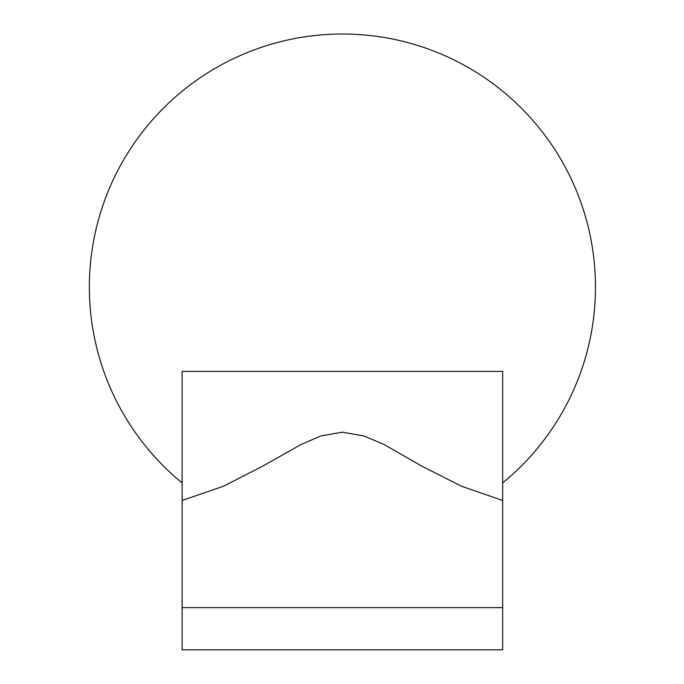 <?xml version="1.0" encoding="UTF-8"?>
<svg xmlns="http://www.w3.org/2000/svg" width="684" height="684" viewBox="0 0 684 684"><rect width="100%" height="100%" fill="white"/><g stroke="black" fill="none" stroke-linecap="round" stroke-linejoin="round"><path stroke-width="1.03" d="M182.124 371.421L182.124 482.913A253.071 253.071 0 0 1 450.756 58.371A253.071 253.071 0 0 1 502.68 482.913L502.68 371.421L182.124 371.421L182.124 500.483L223.454 486.239L262.613 466.223L300.806 444.651L320.839 435.964L342.419 432.185L363.939 435.964L384.066 444.489L422.148 466.317L461.367 486.187L502.68 500.483L502.68 371.421M182.124 500.483L182.124 649.8L502.68 649.8L502.68 500.483M182.124 607.623L502.68 607.623"/></g></svg>
